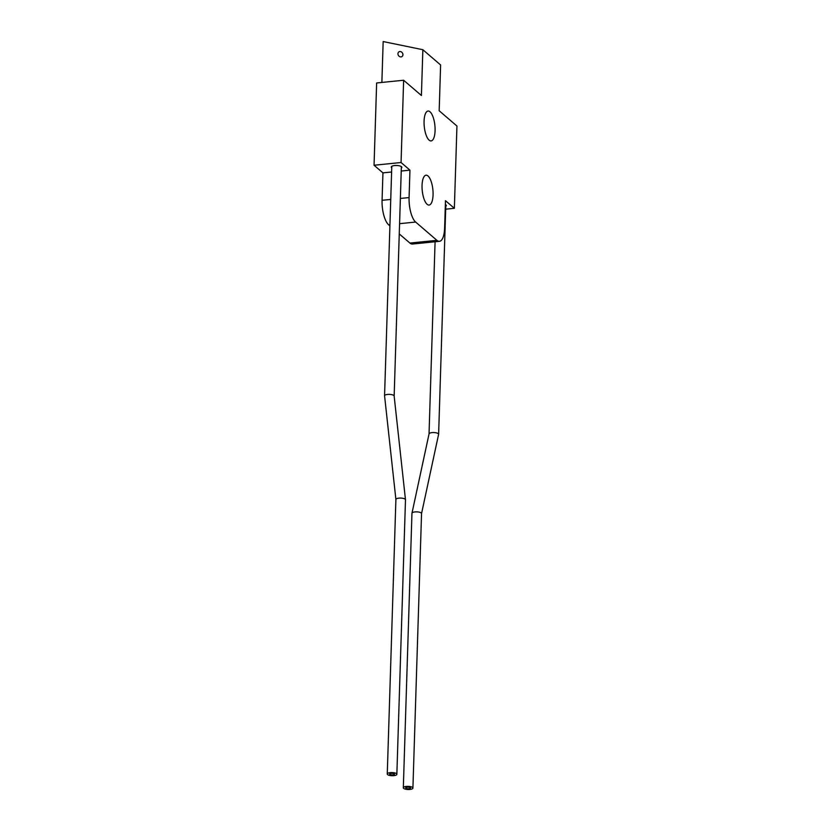 <?xml version="1.0" encoding="UTF-8"?>
<svg xmlns="http://www.w3.org/2000/svg" width="831" height="831" viewBox="0 0 831 831"><rect width="100%" height="100%" fill="white"/><g stroke="black" fill="none" stroke-linecap="round" stroke-linejoin="round"><path stroke-width="1.25" d="M389.947 224.65L388.628 224.786A19.435 6.908 -95.8 0 1 382.073 200.302L382.935 172.879L391.598 171.996M388.628 224.786L389.905 225.887M399.254 233.916L409.912 243.068A19.435 6.908 -95.8 0 0 412.436 244.044L439.443 241.322A19.435 6.908 84.2 0 0 444.616 228.099L445.478 200.676L454.36 208.301L456.946 126.032L439.173 110.762L440.617 64.984L422.854 49.715L421.41 95.503L403.637 80.243L401.061 162.512L409.943 170.147L409.081 197.57A19.435 6.908 84.2 0 0 415.625 222.054L436.909 240.336A19.435 6.908 84.2 0 0 439.443 241.322M381.876 82.435L383.164 41.55L422.854 49.715M403.637 80.243L376.64 82.965L374.054 165.244L382.935 172.879M433.065 194.859A15.01 5.339 -95.8 0 1 429.066 205.06A15.01 5.339 -95.8 0 1 422.055 185.406A15.01 5.339 -95.8 0 1 426.054 175.196A15.01 5.339 -95.8 0 1 433.065 194.859M424.07 121.253A15.01 5.339 -95.8 0 1 428.069 111.042A15.01 5.339 -95.8 0 1 435.08 130.706A15.01 5.339 -95.8 0 1 431.081 140.917A15.01 5.339 -95.8 0 1 424.07 121.253M401.228 171.03L409.943 170.147M374.054 165.244L401.061 162.512M391.733 167.789A5.287 1.735 1.8 0 1 391.266 167.052A5.287 1.735 1.8 0 1 394.611 165.546A5.287 1.735 1.8 0 1 401.84 167.384A5.287 1.735 1.8 0 1 401.321 168.091M397.945 53.714A2.825 2.368 -119.9 0 1 402.921 54.742A2.825 2.368 -119.9 0 1 397.945 53.714M445.696 209.183L454.36 208.301M445.354 204.54A5.287 1.735 1.8 0 1 446.309 205.579A5.287 1.735 1.8 0 1 445.79 206.296M406.369 786.427A4.799 1.569 1.8 0 1 412.914 788.089A4.799 1.569 1.8 0 1 409.88 789.45A4.799 1.569 1.8 0 1 403.326 787.788A4.799 1.569 1.8 0 1 406.369 786.427M407.232 787.175A2.42 0.789 -178.2 0 0 405.705 787.861A2.42 0.789 -178.2 0 0 409.008 788.702A2.42 0.789 -178.2 0 0 410.545 788.017A2.42 0.789 -178.2 0 0 407.232 787.175M390.31 772.633A4.799 1.569 1.8 0 1 396.854 774.295A4.799 1.569 1.8 0 1 393.821 775.655A4.799 1.569 1.8 0 1 387.267 773.993A4.799 1.569 1.8 0 1 390.31 772.633M391.172 773.381A2.42 0.789 -178.2 0 0 389.646 774.066A2.42 0.789 -178.2 0 0 392.949 774.908A2.42 0.789 -178.2 0 0 394.486 774.222A2.42 0.789 -178.2 0 0 391.172 773.381M415.625 222.054L399.576 223.674M409.081 197.57L400.365 198.453M390.747 199.43L382.073 200.302M436.909 240.336L409.912 243.068M403.326 787.788L411.958 513.278A4.799 1.569 1.8 0 1 414.991 511.927A4.799 1.569 1.8 0 1 421.546 513.579L412.914 788.089M411.958 513.278L429.035 433.979A4.799 1.569 1.8 0 1 432.068 432.619A4.799 1.569 1.8 0 1 438.623 434.281L421.546 513.579M387.267 773.993L395.899 499.483A4.799 1.569 1.8 0 1 398.932 498.133A4.799 1.569 1.8 0 1 405.486 499.795L396.854 774.295M395.899 499.493L384.566 395.785A4.799 1.569 1.8 0 1 387.61 394.424A4.799 1.569 1.8 0 1 394.154 396.086L405.486 499.795M438.623 434.281L445.832 204.831M429.035 433.979L435.08 241.759M394.154 396.086L401.373 166.636M384.566 395.785L391.785 166.335"/></g></svg>
